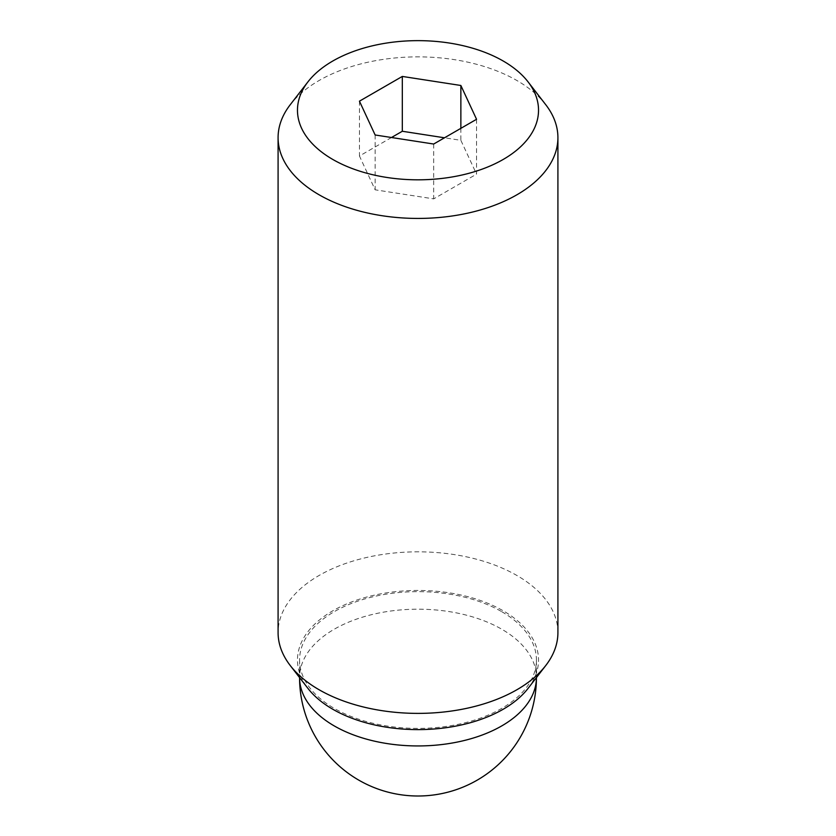 <?xml version="1.0" encoding="UTF-8"?>
<svg xmlns="http://www.w3.org/2000/svg" width="836" height="836" viewBox="0 0 836 836"><rect width="100%" height="100%" fill="white"/><g stroke="black" fill="none" stroke-linecap="round" stroke-linejoin="round"><path stroke-width="0.63" stroke-dasharray="4.18 3.13" d="M501.746 611.68A118.43 68.374 180 0 1 536.43 660.022A118.43 68.374 180 0 1 463.322 723.192A118.43 68.374 180 0 1 334.254 708.374A118.43 68.374 180 0 1 299.57 660.022A118.43 68.374 180 0 1 372.678 596.852A118.43 68.374 180 0 1 501.746 611.68M545.72 104.667A139.915 80.778 0 0 0 516.93 80.528A139.915 80.778 0 0 0 290.28 104.667M557.915 632.612A139.915 80.778 0 0 0 516.93 575.492A139.915 80.778 0 0 0 364.454 557.978A139.915 80.778 0 0 0 278.085 632.612M528.028 688.436A120.53 69.587 0 0 0 503.23 610.823A120.53 69.587 0 0 0 349.647 602.714A120.53 69.587 0 0 0 307.972 688.436M476.551 119.287L476.551 174.128L460.866 140.323L444.501 137.794M460.866 128.347L460.866 140.323M391.499 137.512L359.449 156.008L375.134 189.814L433.685 198.874L476.551 174.128M359.449 101.177L359.449 156.008M375.134 134.983L375.134 189.814M433.685 144.032L433.685 198.874M299.57 660.022L299.57 677.568A118.43 118.43 0 0 0 299.57 677.578A118.43 68.374 180 0 1 299.57 677.568A118.43 68.374 180 0 1 372.678 614.397A118.43 68.374 180 0 1 501.746 629.215A118.43 68.374 180 0 1 536.43 677.568A118.43 68.374 180 0 1 536.43 677.578A118.43 118.43 0 0 0 536.43 677.568L536.43 660.022"/><path stroke-width="1.25" d="M307.972 81.823L290.28 104.667A139.915 80.778 0 0 0 278.085 137.647A139.915 80.778 0 0 0 319.07 194.767A139.915 80.778 0 0 0 471.546 212.281A139.915 80.778 0 0 0 557.915 137.647A139.915 80.778 0 0 0 545.72 104.667L528.028 81.823A120.53 69.587 0 0 0 503.23 61.028A120.53 69.587 0 0 0 307.972 81.823A120.53 69.587 0 0 0 332.77 159.436A120.53 69.587 0 0 0 486.353 167.545A120.53 69.587 0 0 0 528.028 81.823M278.085 137.647L278.085 632.612A139.915 80.778 0 0 0 290.28 665.581A139.915 80.778 0 0 0 319.07 689.731A139.915 80.778 0 0 0 545.72 665.581A139.915 80.778 0 0 0 557.915 632.612L557.915 137.647M290.28 665.581L307.972 688.436A120.53 69.587 0 0 0 332.77 709.231A120.53 69.587 0 0 0 528.028 688.436L545.72 665.581M460.866 85.481L476.551 119.287L433.685 144.032L375.134 134.983L359.449 101.177L402.315 76.431L460.866 85.481L460.866 128.347M444.501 137.794L402.315 131.262L391.499 137.512M402.315 76.431L402.315 131.262M536.43 677.578A118.43 68.374 180 0 1 463.311 740.738A118.43 68.374 180 0 1 334.254 725.92A118.43 68.374 180 0 1 299.57 677.578A118.43 118.43 0 0 0 358.78 780.134A118.43 118.43 0 0 0 536.43 677.578"/></g></svg>
